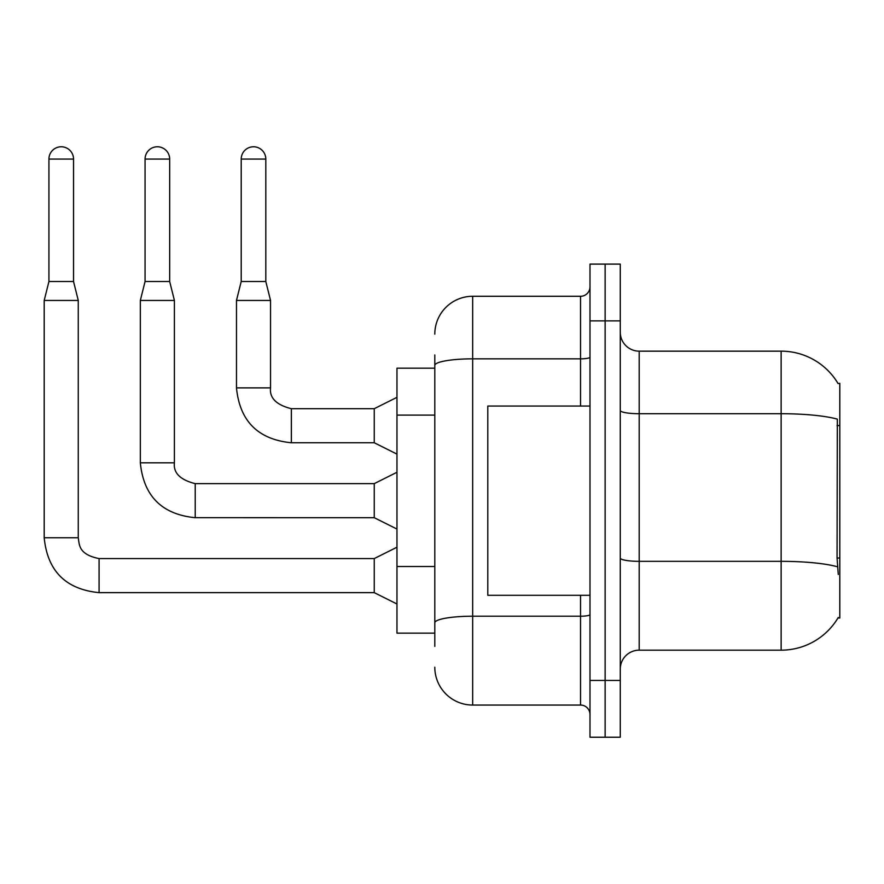 <?xml version="1.0" encoding="UTF-8"?>
<svg xmlns="http://www.w3.org/2000/svg" width="884" height="884" viewBox="0 0 884 884"><rect width="100%" height="100%" fill="white"/><g stroke="black" fill="none" stroke-linecap="round" stroke-linejoin="round"><path stroke-width="1.33" d="M838.076 383.568A66.234 66.234 0 0 0 781.136 351.158A66.234 66.234 0 0 1 838.076 383.568L839.8 383.336L839.8 618.004L837.944 618.004L838.275 617.441A66.234 66.234 0 0 1 781.136 650.171L639.198 650.171A18.929 18.929 0 0 0 620.27 669.1M434.806 368.197L396.96 368.197L396.96 633.143L434.806 633.143M605.131 680.448L605.131 737.223L620.27 737.223L620.27 680.448L605.131 680.448L605.131 737.223L589.993 737.223L589.993 680.448L605.131 680.448L605.131 320.881L605.131 680.448M589.993 680.448L589.993 264.106L605.131 264.106L605.131 320.881L605.131 264.106L620.27 264.106L620.27 680.448M838.275 574.478L837.06 558.036L837.325 419.127A66.234 11.503 180 0 0 781.136 413.712L781.136 351.158L639.198 351.158A18.929 18.929 0 0 1 620.27 332.24A18.929 18.929 0 0 0 639.198 351.158L639.198 650.171M434.806 646.392L434.806 354.948M434.806 334.13A37.846 37.846 0 0 1 472.664 296.284L472.664 705.056L580.534 705.056L580.534 595.297M472.664 296.284L580.534 296.284A9.459 9.459 0 0 0 589.993 286.814M589.993 714.515A9.459 9.459 0 0 0 580.534 705.056M472.664 705.056A37.846 37.846 0 0 1 434.806 667.21M73.538 281.521L48.929 281.521L48.929 159.076A12.299 12.299 0 0 1 61.228 146.777A12.299 12.299 0 0 1 73.538 159.076L73.538 281.521L78.267 300.438L78.267 537.759C79.416 544.367 78.201 554.423 99.085 558.577L99.085 558.611M396.96 603.993L374.252 592.645L374.252 558.577L396.96 547.218M78.267 537.759L44.2 537.759L44.2 300.438L78.267 300.438M169.673 281.521L145.064 281.521L145.064 159.076A12.299 12.299 0 0 1 157.374 146.777A12.299 12.299 0 0 1 169.673 159.076L169.673 281.521L174.402 300.438L174.402 462.818C173.253 472.918 180.192 479.857 195.22 483.636L195.22 517.67L374.252 517.704L374.252 483.636L396.96 472.277M374.252 483.636L195.22 483.636C180.192 479.857 173.253 472.918 174.402 462.818L140.335 462.818L140.335 300.438L174.402 300.438M265.808 281.521L241.21 281.521L241.21 159.076A12.299 12.299 0 0 1 253.509 146.777A12.299 12.299 0 0 1 265.808 159.076L265.808 281.521L270.537 300.438L270.537 387.877C269.399 397.966 276.338 404.905 291.355 408.695L291.355 408.728M396.96 454.111L374.252 442.762L374.252 408.695L396.96 397.336M374.252 442.762L291.355 442.762L291.355 408.695C276.338 404.905 269.399 397.966 270.537 387.877L236.481 387.877L236.481 300.438L270.537 300.438M589.993 406.043L487.802 406.043L487.802 595.297L589.993 595.297M839.8 558.036L837.06 558.036M839.8 425.558L837.06 425.558M434.806 415.104L396.96 415.104M434.806 566.511L396.96 566.511M781.136 650.171L781.136 413.712L639.198 413.712A18.929 3.282 0 0 1 620.27 410.43M837.535 566.799A66.234 11.503 180 0 0 781.136 561.329L639.198 561.329A18.929 3.282 -0 0 1 620.27 558.047M620.27 320.881L589.993 320.881M589.993 614.568A9.459 1.646 0 0 1 580.534 616.214L472.664 616.214A37.846 6.575 180 0 0 434.806 622.778M434.806 365.401A37.846 6.575 180 0 1 472.664 358.838L580.534 358.838L580.534 296.284M580.534 406.043L580.534 358.838A9.459 1.646 0 0 0 589.993 357.191M374.252 592.645L99.085 592.645L99.085 558.577L374.252 558.577M48.929 159.076L73.538 159.076M145.064 159.076L169.673 159.076M241.21 159.076L265.808 159.076M44.2 537.759C47.493 571.053 65.781 589.352 99.085 592.645C65.781 589.352 47.493 571.053 44.2 537.759C47.493 571.053 65.781 589.352 99.085 592.645C65.781 589.352 47.493 571.053 44.2 537.759C47.493 571.053 65.781 589.352 99.085 592.645C65.781 589.352 47.493 571.053 44.2 537.759C47.493 571.053 65.781 589.352 99.085 592.645C65.781 589.352 47.493 571.053 44.2 537.759C47.493 571.053 65.781 589.352 99.085 592.645C65.781 589.352 47.493 571.053 44.2 537.759C47.493 571.053 65.781 589.352 99.085 592.645C65.781 589.352 47.493 571.053 44.2 537.759C47.493 571.053 65.781 589.352 99.085 592.645C65.781 589.352 47.493 571.053 44.2 537.759C47.493 571.053 65.781 589.352 99.085 592.645M48.929 281.521L44.2 300.438M374.252 517.704L396.96 529.052M140.335 462.818C143.628 496.112 161.927 514.411 195.22 517.704C161.927 514.411 143.628 496.112 140.335 462.818C143.628 496.112 161.927 514.411 195.22 517.704C161.927 514.411 143.628 496.112 140.335 462.818C143.628 496.112 161.927 514.411 195.22 517.704C161.927 514.411 143.628 496.112 140.335 462.818C143.628 496.112 161.927 514.411 195.22 517.704C161.927 514.411 143.628 496.112 140.335 462.818C143.628 496.112 161.927 514.411 195.22 517.704C161.927 514.411 143.628 496.112 140.335 462.818C143.628 496.112 161.927 514.411 195.22 517.704C161.927 514.411 143.628 496.112 140.335 462.818C143.628 496.112 161.927 514.411 195.22 517.704C161.927 514.411 143.628 496.112 140.335 462.818C143.628 496.112 161.927 514.411 195.22 517.704M145.064 281.521L140.335 300.438M236.481 387.877C239.763 421.171 258.062 439.47 291.355 442.762C258.062 439.47 239.763 421.171 236.481 387.877C239.763 421.171 258.062 439.47 291.355 442.762C258.062 439.47 239.763 421.171 236.481 387.877C239.763 421.171 258.062 439.47 291.355 442.762C258.062 439.47 239.763 421.171 236.481 387.877C239.763 421.171 258.062 439.47 291.355 442.762C258.062 439.47 239.763 421.171 236.481 387.877C239.763 421.171 258.062 439.47 291.355 442.762C258.062 439.47 239.763 421.171 236.481 387.877C239.763 421.171 258.062 439.47 291.355 442.762C258.062 439.47 239.763 421.171 236.481 387.877C239.763 421.171 258.062 439.47 291.355 442.762C258.062 439.47 239.763 421.171 236.481 387.877M374.252 408.695L291.355 408.695C276.338 404.905 269.399 397.966 270.537 387.877C269.399 397.966 276.338 404.905 291.355 408.695C276.338 404.905 269.399 397.966 270.537 387.877C269.399 397.966 276.338 404.905 291.355 408.695C276.338 404.905 269.399 397.966 270.537 387.877C269.399 397.966 276.338 404.905 291.355 408.695C276.338 404.905 269.399 397.966 270.537 387.877C269.399 397.966 276.338 404.905 291.355 408.695C276.338 404.905 269.399 397.966 270.537 387.877C269.399 397.966 276.338 404.905 291.355 408.695C276.338 404.905 269.399 397.966 270.537 387.877C269.399 397.966 276.338 404.905 291.355 408.695M241.21 281.521L236.481 300.438M174.402 462.818C173.253 472.918 180.192 479.857 195.22 483.636C180.192 479.857 173.253 472.918 174.402 462.818C173.253 472.918 180.192 479.857 195.22 483.636C180.192 479.857 173.253 472.918 174.402 462.818C173.253 472.918 180.192 479.857 195.22 483.636C180.192 479.857 173.253 472.918 174.402 462.818C173.253 472.918 180.192 479.857 195.22 483.636C180.192 479.857 173.253 472.918 174.402 462.818C173.253 472.918 180.192 479.857 195.22 483.636C180.192 479.857 173.253 472.918 174.402 462.818C173.253 472.918 180.192 479.857 195.22 483.636C180.192 479.857 173.253 472.918 174.402 462.818C173.253 472.918 180.192 479.857 195.22 483.636"/></g></svg>
